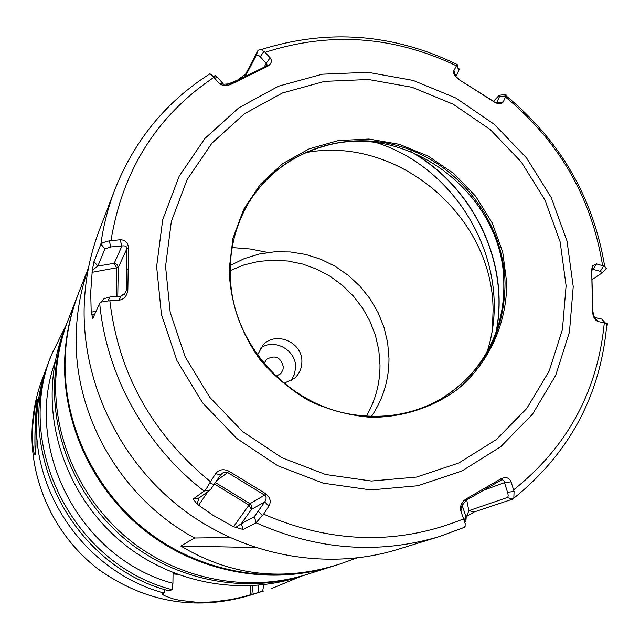 <?xml version="1.0" encoding="UTF-8"?>
<svg xmlns="http://www.w3.org/2000/svg" width="640" height="640" viewBox="0 0 640 640"><rect width="100%" height="100%" fill="white"/><g stroke="black" fill="none" stroke-linecap="round" stroke-linejoin="round"><path stroke-width="0.96" d="M463.8 527.56L465.096 526.328L465.176 523.568L460.816 510.928L460.528 508.376C460.512 504.592 462.36 501.456 466.072 498.968L466.136 500.32L463.08 504.2L462.632 506.808L466.2 517.112L465.864 521.704M460.816 510.928L462.632 506.808M598.256 321.592C594.92 320.392 593.008 317 592.512 311.424L591.744 271.744L592.912 311.84L594.408 317.464L601.712 319.072L605.472 323.072L598.256 321.592L594.408 317.464M463.872 527.536L439.336 536.584L397.576 549.456C326.856 571.176 244.048 556.152 181.888 508.688C119.904 461.008 82.624 383.76 84.144 308C84.784 281.104 89.776 255.376 99.12 230.8L114.704 189.968C108.064 207.392 103.44 225.504 100.84 244.304L100.92 244.144C101.728 243.032 104.472 241.944 109.144 240.88L120.096 239.752C125.104 239.776 127.92 242.512 128.552 247.976L127.84 290.208C126.952 296.072 124.016 299.408 119.024 300.208L108.016 300.936L100.76 302.168L99.688 303.24L92.84 318.336L91.192 312.128L95.992 311.384M233.544 526.704L213.016 515.28L197.016 504.04L193.2 499.024L204.264 491C205.416 490.256 207.168 487.696 209.512 483.336L215.616 473.664C218.896 469.528 223.24 468.656 228.648 471.048L265.816 493.8C270.336 497.552 271.344 501.688 268.84 506.216L263.592 514.128L256.056 522.784L243.144 529.48L233.544 526.704L249.984 503.712L215.552 482.664M466.072 498.968L501.216 478.68C506.04 476.648 509.328 477.704 511.072 481.848L514.072 491.472L513.816 498.2L512.992 499.008L474.224 511.944L466.08 516.728M592.512 311.424L592.912 311.84M591.336 271.048L592.56 265.648L596.552 263.872L604.704 266.36L606.28 268.304L605.28 269.464M504.696 94.528L506.016 94.336L505.48 97.024L503.224 101.992L501.88 103.224C499.976 104.344 497.28 103.84 493.784 101.712L459.256 79.768C454.68 76.504 452.896 73.448 453.888 70.616L457.184 64.496C393.296 33.6 327.936 28.632 261.096 49.592L265.136 52.336L270.12 57.8C272.376 60.832 271.536 63.68 267.608 66.336L230.48 84.56C225.416 86.152 221.512 85.616 218.752 82.968L213.016 76.256L209.984 73.776L208.472 74.728M229.152 269.488C230.184 302.088 240.424 332.064 259.872 359.416C274.088 376.136 290.624 390.008 309.464 401.024C329.216 410.096 349.696 415.536 370.912 417.336C402.616 417.36 432.712 407.576 457.376 389.432C488.776 363.44 506.728 324.152 506.744 282.872L502.744 252.248L492.216 222.944L475.712 196.336L454.008 173.688L428.152 156.072L399.336 144.328L368.936 139.048L338.392 140.56L309.192 148.84L282.784 163.56L260.528 184.08L243.6 209.44L232.936 238.392L229.152 269.488M230.16 269.92L230.816 284.352C236 347.728 289.848 405.224 352.744 414.544C384.424 419.352 413.696 414.232 440.56 399.192C483.096 372.576 504.592 333.896 505.048 283.16C503.856 224.016 462.272 167.64 405.808 148.2C349.416 128.6 284.344 148.736 251.88 197.736C237.792 219.256 230.552 243.32 230.16 269.92M251.52 198.272C269.032 172.856 292.52 155.728 321.984 146.888C406.4 119.72 504.632 194.376 503.816 284.032C504.128 300.808 501.48 316.984 495.88 332.56C485.136 361.384 466.512 383.704 440 399.512M492.448 327.848L493.064 310.728C493.584 216.856 398.288 135.584 306.544 152.456M371.536 416.328C383.216 398.928 389.032 379.632 388.992 358.44L387.664 342.72L383.992 327.312L378.064 312.56L370.024 298.792L360.056 286.328L348.392 275.432L335.28 266.368L321.016 259.328L305.928 254.488L290.352 251.952L274.64 251.8L259.152 254.04L244.24 258.632L230.264 265.488M230.16 270.616L243.864 264.984L258.296 261.464L273.144 260.144L288.072 261.024L302.784 264.08L316.944 269.24L330.272 276.392L342.472 285.376L353.304 296L362.528 308.032L369.944 321.232L375.408 335.32L378.784 349.992L380 364.936C380.056 383.312 375.528 400.368 366.408 416.096M284.104 383.24L294.336 378.432C299.24 374.072 301.76 368.552 301.88 361.872C302.776 342.344 275.8 330.576 263.024 345.008L257.56 354.896M290.984 380.776L294.424 374.504L295.608 367.392C296.336 350.032 274.112 337.856 260.472 348.192M276.08 376.144L280.232 373.992L281.384 372.744L282.936 369.736L283.36 366.912C280.784 357.136 275.176 354.624 266.536 359.368L264.112 363.368M32 431.872C30.744 484.184 55.912 536.72 98.08 569.064C144.032 601.776 193.552 610.848 246.64 596.28C193.616 610.848 144.104 601.776 98.104 569.056C55.904 536.688 30.728 484.088 32.008 431.808C32.536 413.28 36.04 395.464 42.528 378.344L47.536 365.184C40.792 382.976 37.152 401.512 36.616 420.784C33.456 497.472 89.216 573.12 164.08 593.056L162.88 593.568L162.608 594.344L164.24 595.584L172.816 598.76L179.424 600.28L195.68 602.152L204.592 602.272L213.632 601.832L230.624 599.584L243.424 596.792L263.616 591.016M35.872 422.56C36.176 442.024 35.992 452.768 35.32 454.808C33.544 454.256 32.496 446.456 32.168 431.416C34.328 409.688 36.032 399.136 37.28 399.744L35.872 422.56M35.664 454.2C34.952 452 34.736 444.304 35.024 431.112C35.488 416 36.224 405.912 37.248 400.856M47.536 365.184L48.888 361.744M251.888 594.432L252.784 585.664M164.384 589.432L164.08 593.056M264.632 584.6L263.76 584.704M263.76 584.832L262.664 591.112L258.824 592.296L258.104 585.28M172.064 589.664C73.4 564.528 13.656 446.008 51.648 354.4L50.184 358.248C12.608 448.872 71.664 566.032 169.216 590.872L172.064 589.664L172.928 583.32L173.064 572.64M67.064 322.72L64.52 329.256C56.872 348.968 52.76 369.552 52.184 391.032C50.84 450.44 79.784 510.448 128.088 547.24C176.544 583.848 241.32 595.08 297.056 577.544L303.744 575.432C247.072 593.264 181.144 581.816 131.824 544.544C82.648 507.088 53.168 446 54.528 385.552C55.112 363.704 59.288 342.76 67.064 322.72L67.696 321.12M305.392 574.904L303.744 575.432M78 294.664C69.672 316.128 65.208 338.576 64.6 362.032C63.2 426.904 94.968 492.64 147.872 532.968C200.936 573.104 271.76 585.456 332.464 566.36L307.048 574.392C249.904 592.368 183.424 580.816 133.672 543.216C84.064 505.432 54.32 443.808 55.688 382.848C56.272 360.816 60.48 339.696 68.32 319.496L78.264 293.992M332.464 566.36L333.144 566.136M338.176 564.552L333.832 565.928C272.936 585.088 201.88 572.696 148.64 532.416C95.552 491.944 63.672 425.992 65.08 360.912C65.688 337.384 70.168 314.856 78.52 293.328L88.528 267.648M255.256 547.52L180.792 546.008L194.632 537.992C121.48 498.592 73.664 415.96 76.2 334.944C76.76 311.808 80.84 289.544 88.424 268.152M194.632 537.992L229.768 537.528M180.792 546.008C230.904 576.008 284.048 581.984 340.208 563.92L356.624 558.048M92.304 270.136L93.992 261.56L97.856 266.104L92.304 270.136L90.712 292.328L91.192 312.128M100.84 244.304L93.992 261.56M239 79.408L226.608 84.736M238.256 79.504L245.568 74.248L244.744 76.56M261.096 49.592L258.104 50.2L245.568 74.248M104.928 248.856L97.856 266.104L114.248 263.28L117.128 264.592L118.28 267.488L126.944 248.6C126.88 246.392 125.216 245.512 121.952 245.968L110.976 246.92L104.928 248.856L100.92 244.144M592.096 279.552L602.472 272.704L600.288 271.328L592.608 269.248L592.176 269.272L591.744 271.744M607.064 325.528L607.896 323.976L605.472 323.072M474.224 511.944L468.832 510.68L507.688 497.392L508.208 495.92L507.896 493.448L503.864 480.672L502.696 479.8L501.048 480.16L466.136 500.32M466.64 516.376L468.832 510.68L466.704 499.992M464.208 520.416L465.96 516.384M501.216 478.68L501.048 480.16M511.072 481.848L504.368 482.68L483.528 490.312M514.072 491.472L507.552 492.256M596.552 263.872L593.008 269.536L591.744 270.344M603.736 265.84L600.288 271.328M243.144 529.48L241.296 523.728L254.256 516.736L264.784 501.864C266.592 498.736 266.528 496.496 264.6 495.144L227.68 472.552L225.184 472.08L222.568 473.016L220.616 474.848L210.344 489.92L199.072 497.968L197.016 504.04M235.536 527.536L241.296 523.728L251.456 509.408L251.88 506.272L249.984 503.712L264.6 495.144L265.816 493.8M193.2 499.024L199.072 497.968M209.512 483.336L214.392 484.456M215.616 473.664L220.616 474.848M228.648 471.048L227.68 472.552L217.096 480.28M268.84 506.216L264.784 501.864L251.456 509.408L248.856 505.056L214.608 484.128M262.408 515.656L258.48 511.4M91.408 313.928L94.536 314.592M92 272.328L118.28 267.488L117.76 296.392M120.096 239.752L121.952 245.968L114.248 263.28L116.76 268.112L116.256 296.512M128.552 247.976L126.944 248.6L126.232 290.544L124.32 294.336M127.84 290.208L126.232 290.544L125.696 292.512L121.072 296.144L119.024 300.208M108.016 300.936L110.048 296.984L121.072 296.144M103.968 298.704L110.048 296.984M109.144 240.88L110.976 246.92M505.792 96.016L499.52 96.52L500.024 95.192L499.112 95.408L493.464 101.28M503.224 101.992L496.76 102.496L499.52 96.52M493.784 101.712L496.464 102.8M459.256 79.768L493.584 101.36M453.888 70.616L455.784 76.448L459.296 79.56M456.896 64.904L458.728 70.576L455.784 76.448M458.632 69.488L459.352 68.952L458.728 70.576M264.024 51.336L260.232 56.728L258.088 54.984L256.368 55.224L245.352 76.256M270.12 57.8L266.2 63.336L260.232 56.728M267.16 66.544L266 66.256L267.344 65.2L266.2 63.336L264.128 67.144M231.264 84.176L230.344 83.76L266 66.256M218.752 82.968L223.568 84.256L230.344 83.76M213.016 76.256L217.704 77.528L223.568 84.256M213.872 76.152L215.32 75.616L217.704 77.528M173.048 573.944L177.352 574.288M173.056 573.28L175.424 573.56M258.824 592.296L262.664 591.112M496.368 331.2C509.832 262.44 473.424 186.672 411.112 151.704M573.232 286.616L569.448 332.136L555.688 375.4L532.448 414.272L500.696 446.744L461.88 471.04L417.856 485.752L370.848 489.936L323.304 483.192L277.784 465.76L236.784 438.488L202.568 402.816L177 360.688L161.432 314.424L156.632 266.56L162.712 219.664L179.2 176.192L205.04 138.32L238.768 107.864L278.544 86.192L322.312 74.208L367.904 72.304L413.152 80.424L455.952 98.072L494.344 124.344L526.584 158L551.2 197.496L567.016 241.032L573.232 286.616M210.456 481.664C152.184 434.048 118.648 373.792 109.864 300.888M463.592 518.872C398.44 545.272 331.776 543.688 263.592 514.128M604.312 322.904C597.592 391.24 567.384 446.88 513.688 489.808M592.128 291.08L592.52 291.632M602.576 265.4C591.512 197.432 559.144 141.312 505.48 97.024M456.352 65.768C393.672 35.936 329.936 31.456 265.136 52.336M213.904 77.376C156.976 115.64 122.672 170.04 110.984 240.568M566.104 285.736L560.144 241.864L544.936 199.952L521.248 161.936L490.216 129.536L453.256 104.248L412.056 87.288L368.512 79.496L324.648 81.368L282.56 92.936L244.336 113.816L211.944 143.136L187.144 179.568L171.36 221.36L165.56 266.424L170.208 312.4L185.176 356.832L209.744 397.288L242.608 431.552L281.984 457.76L325.696 474.528L371.36 481.032L416.536 477.064L458.856 462.968L496.2 439.664L526.76 408.48L549.144 371.12L562.424 329.52L566.104 285.736M496.056 332.08C510.032 262.728 473.064 186.04 409.88 151.216M376.968 142.8C461.28 169.848 514.192 268.92 487.12 351.704M250.264 594.936L250.312 585.792M55.36 361.152C22.984 448.944 80.264 558.64 172.928 583.32M267.936 252.472L250.176 248.984L232.16 247.552M464.28 527.352L439.336 536.584C378.28 554.664 317.192 550.064 256.056 522.784M204.136 491.088C145.272 445.744 106.32 375.256 99.688 303.24M512.992 499.008L507.256 497.656M462.76 507.176L461.944 503.096M256.184 522.696L254.256 516.736M198.536 505.36L207.944 491.632M204.264 491L210.344 489.92M128.24 268.92L126.656 269.392M258.104 50.2L256.216 55.464M301.272 576.216L271.128 588.744L301.288 576.208M463.08 504.2L460.528 508.376M230.816 284.352C235.696 347.68 289.864 405.528 352.744 414.544M32 431.824C32.528 413.304 36.04 395.472 42.528 378.344M246.64 596.28L260.096 592.136M505.872 95.648C560.272 140.504 593.216 197.408 604.704 266.36M209.984 73.776C166.064 101.664 134.304 140.4 114.704 189.968M606.896 323.376C600.872 394.616 569.84 452.888 513.816 498.2M466.2 517.112L464.44 521.016M592.608 269.248L592.56 265.648M602.472 272.704L606.28 268.304M199.032 498.024L198.424 498.904M94.584 314.488L93.888 314.592M104.6 298.136L100.76 302.168M498.36 102.368L501.88 103.224M458.888 70.256L457.032 64.72M500.024 95.192L506.016 94.336M267.328 65.232L267.608 66.328M257.84 70.16L258.832 70.536M229.384 84.184L230.48 84.56M66.128 325.128L51.648 354.4M162.608 594.344L162.616 593.736M487.168 351.616C514.168 268.952 461.232 169.84 376.928 142.792"/></g></svg>
